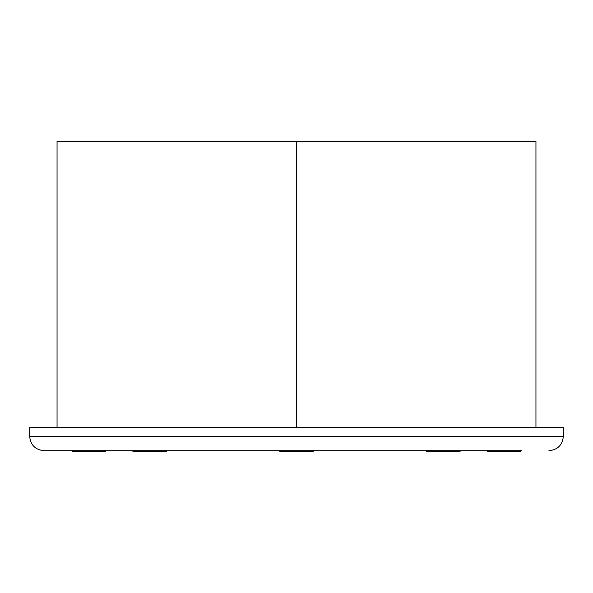 <?xml version="1.0" encoding="UTF-8"?>
<svg xmlns="http://www.w3.org/2000/svg" width="593" height="593" viewBox="0 0 593 593"><rect width="100%" height="100%" fill="white"/><g stroke="black" fill="none" stroke-linecap="round" stroke-linejoin="round"><path stroke-width="0.89" d="M521.521 450.695L44.075 450.695L521.521 450.695M535.946 427.62L535.946 141.438L296.359 141.438L296.359 427.62L296.359 141.438L57.054 141.438L57.054 427.62M296.359 427.042L296.359 144.9M296.641 427.042L296.641 144.9M563.35 436.27L29.65 436.27L29.65 427.62L563.35 427.62L563.35 436.27C562.498 445.032 557.687 449.842 548.925 450.695M166.314 450.695L166.314 451.562L132.936 451.562L132.936 450.695L132.936 451.562M105.48 450.695L105.48 451.562L72.101 451.562L72.101 450.695M313.186 450.695L313.186 451.562L279.814 451.562L279.814 450.695L279.814 451.562M460.064 450.695L460.064 451.562L426.686 451.562L426.686 450.695L426.686 451.562M520.899 450.695L520.899 451.562L487.52 451.562L487.52 450.695M29.65 436.27C30.502 445.032 35.313 449.842 44.075 450.695"/></g></svg>
